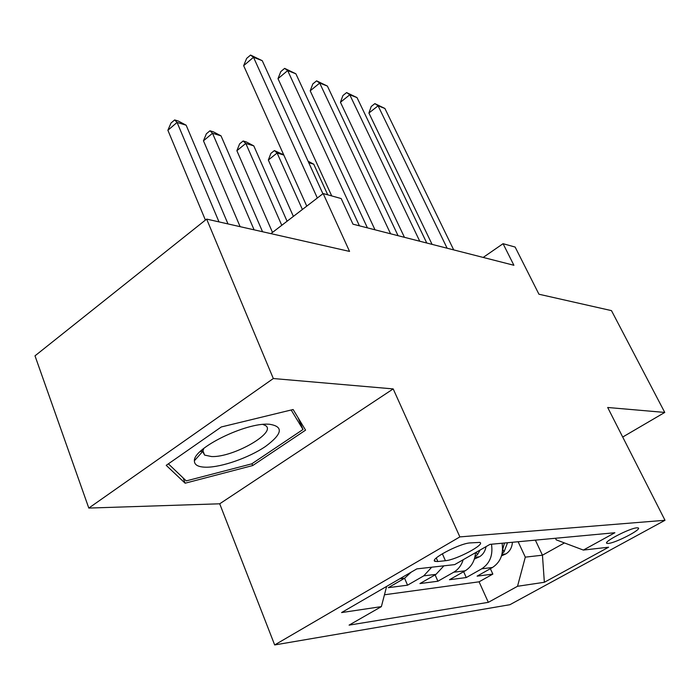<?xml version="1.0" encoding="UTF-8"?>
<svg xmlns="http://www.w3.org/2000/svg" width="700" height="700" viewBox="0 0 700 700"><rect width="100%" height="100%" fill="white"/><g stroke="black" fill="none" stroke-linecap="round" stroke-linejoin="round"><path stroke-width="1.05" d="M636.895 527.826C629.738 528.115 602.376 542.36 607.005 543.358L608.405 543.428C615.773 542.955 642.521 529.043 638.164 527.914L636.895 527.826M274.671 644.945L509.906 604.704L665 520.284L459.874 536.9L274.671 644.945L219.713 503.799L393.19 388.911L273.324 378.534L88.804 508.077L219.713 503.799M88.804 508.077L35 355.836L206.649 219.1L349.554 251.414L323.172 193.541L270.918 233.634M622.702 437.036L664.755 412.431L611.476 310.625L538.947 294.227L515.13 247.056L503.064 243.688L483.184 257.434M273.324 378.534L206.649 219.1M411.101 572.215L404.714 578.174L388.308 587.676L407.558 585.183L404.574 578.253M443.905 565.827L435.986 574.367L419.939 583.572L437.894 581.236L435.102 574.875M475.545 552.65C474.836 560.928 471.38 566.983 465.168 570.815L449.47 579.731L466.261 577.553L463.636 571.681M323.172 193.541L341.171 198.555L352.975 224.175L513.896 265.274L503.064 243.688M437.832 561.531L445.428 560.718C456.216 559.939 486.062 544.066 479.745 542.404L469.998 542.92C459.27 543.454 428.391 559.913 435.19 561.409L437.832 561.531L436.275 557.996M555.459 538.265L556.211 539.84L583.371 550.069L614.871 532.735L489.991 544.364L454.676 564.611L416.832 568.881L341.574 612.57L381.377 606.62L349.081 625.135L488.329 602.341L517.528 586.285L525.306 557.139L542.447 555.196L564.454 542.938M583.371 550.069L608.589 547.216L544.355 582.278L517.528 586.285M384.457 594.781L479.08 581.814L492.844 574.096L490.367 568.671M502.075 543.244C503.729 554.076 500.526 562.161 492.468 567.49L477.102 576.144L492.844 574.096M491.47 544.233C493.133 555.205 489.895 563.395 481.758 568.794L466.261 577.553M463.181 559.738C461.414 565.364 458.273 569.52 453.731 572.206L437.894 581.236M431.725 567.201L423.736 575.855L407.558 585.183M393.19 388.911L459.874 536.9M664.755 412.431L607.688 407.488L665 520.284M535.369 540.137L542.447 555.196L544.355 582.278M518.131 541.747L525.306 557.139M386.636 586.416L381.377 606.62M479.08 581.814L488.329 602.341M185.133 483.21L252.691 465.552L305.567 430.15L293.134 409.517L221.305 426.965L166.215 465.343L185.133 483.21L183.094 477.873M200.025 451.701L202.991 450.957M251.956 463.715L252.691 465.552M317.336 198.013L253.505 57.286L262.255 60.699L322.901 193.742M306.766 206.124L243.652 65.678L253.505 57.286L250.565 55.055L262.255 60.699M243.652 65.678L246.645 58.406L250.565 55.055M227.99 223.93L186.148 125.204L177.074 122.43L167.886 130.261L205.415 220.089M167.886 130.261L170.992 123.051L174.659 119.928L177.074 122.43L218.995 221.891M174.659 119.928L178.29 121.039L186.148 125.204M269.238 424.226L269.001 424.217C245.971 422.363 193.393 448.175 194.39 460.749C194.294 464.984 198.266 467.136 206.299 467.215C221.804 467.259 248.841 457.748 265.291 446.609C282.546 433.886 283.859 426.431 269.238 424.226M203.884 448.324L202.685 451.483L204.61 455.096L211.566 456.558C233.45 457.573 277.848 432.023 265.23 425.416L262.841 424.445M291.165 409.999L303.012 429.476L251.781 463.838L186.261 480.9L168.376 463.838M298.043 417.672L303.012 429.476M359.433 225.829L287.674 70.595L295.873 73.789L367.421 227.868M331.721 195.921L277.996 78.663L287.674 70.595L284.646 68.373L295.873 73.789M277.996 78.663L280.796 71.593L284.646 68.373M390.582 233.782L319.699 83.072L327.399 86.074L398.055 235.69M374.999 229.801L310.196 90.834L319.699 83.072L316.601 80.85L327.399 86.074M310.196 90.834L312.812 83.947L316.601 80.85M419.755 241.237L349.781 94.789L357.017 97.606L426.764 243.023M404.442 237.326L340.445 102.27L349.781 94.789L346.623 92.575L357.017 97.606M340.445 102.27L342.904 95.559L346.623 92.575M447.134 248.229L378.088 105.814L384.904 108.474L453.714 249.909M432.084 244.388L368.909 113.032L378.088 105.814L374.876 103.609L384.904 108.474M368.909 113.032L371.219 106.496L374.876 103.609M262.544 231.735L221.025 135.861L212.511 133.263L203.464 140.805L240.135 226.678M203.464 140.805L206.369 133.787L209.974 130.778L212.511 133.263L254.109 229.836M209.974 130.778L213.386 131.827L221.025 135.861M287.07 221.235L253.794 145.88L245.787 143.43L236.88 150.701L272.501 232.418M236.88 150.701L239.619 143.876L243.162 140.971L245.787 143.43L281.767 225.304M243.162 140.971L246.374 141.96L253.794 145.88M474.338 559.099L479.666 556.649C483.114 554.47 485.231 551.128 486.036 546.63M283.815 155.05L277.104 153.002L268.336 160.029L293.379 216.396M475.037 556.465L477.409 554.741L480.139 550.016M475.921 552.431L475.51 553.157M268.336 160.029L270.909 153.37L274.4 150.57L277.104 153.002L302.391 209.484M274.4 150.57L283.71 154.814M501.506 555.896L505.995 553.84C509.906 551.329 512.041 547.47 512.4 542.281M502.145 553.411L503.991 551.968L507.552 542.727M504.464 543.016L502.591 549.876M327.74 194.819L313.749 164.202L308.744 162.671M308.079 161.21L313.749 164.202M404.714 578.174L399.796 578.778M492.468 567.49L481.758 568.794M465.168 570.815L453.731 572.206M435.986 574.367L423.736 575.855M442.339 553.744L445.428 560.718M474.863 557.261L479.386 556.78M476.271 552.23L477.409 554.741M501.926 554.374L505.724 553.962M502.827 549.43L503.991 551.968M606.69 542.727L607.005 543.358M434.595 560.061L435.19 561.409M202.685 451.483L194.39 460.749M268.502 424.209L269.001 424.217M202.851 450.59L204.61 455.096"/></g></svg>

